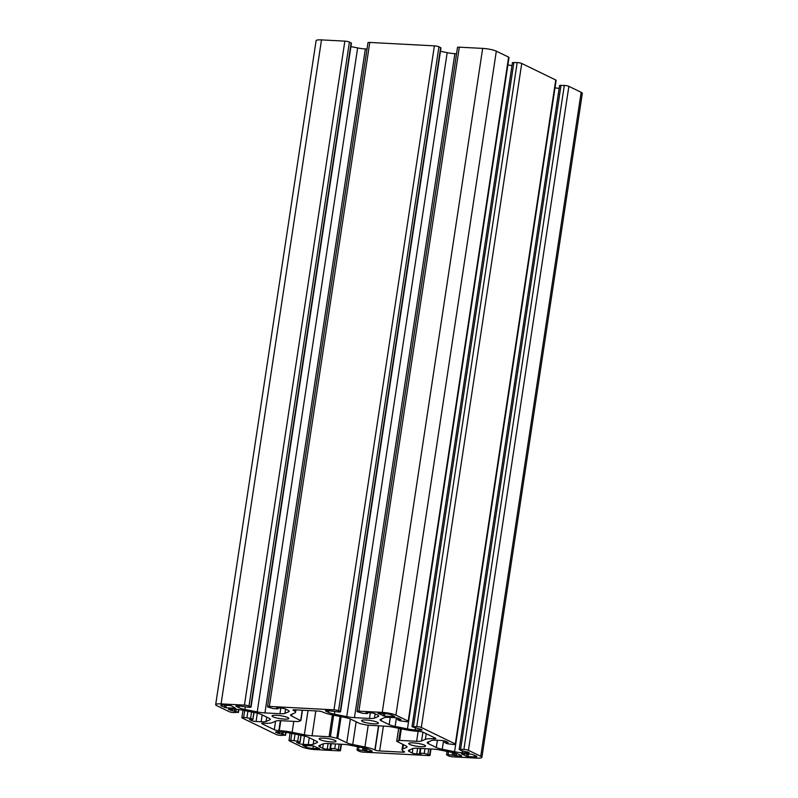 <?xml version="1.0" encoding="UTF-8"?>
<svg xmlns="http://www.w3.org/2000/svg" width="798" height="798" viewBox="0 0 798 798"><rect width="100%" height="100%" fill="white"/><g stroke="black" fill="none" stroke-linecap="round" stroke-linejoin="round"><path stroke-width="1.2" d="M396.766 741.302L405.863 745.901A10.234 1.786 8.6 0 1 407.02 746.958A10.234 1.786 8.6 0 1 406.571 747.377L402.781 748.993A17.047 2.973 -171.4 0 0 402.022 749.701A17.047 2.973 -171.4 0 0 403.958 751.457L404.187 751.566A3.411 0.599 8.6 0 1 404.576 751.925A3.411 0.599 8.6 0 1 402.771 752.175L379.639 750.948A3.411 0.599 8.6 0 1 375.09 750.03L374.861 749.92A17.047 2.973 -171.4 0 0 364.935 746.998L352.716 744.534A10.234 1.786 8.6 0 1 346.761 742.778L337.793 738.429L330.392 736.843L312.058 735.776A10.234 1.786 8.6 0 1 304.347 734.768L292.138 732.305A17.047 2.973 -171.4 0 0 279.28 730.639L278.851 730.609A3.411 0.599 8.6 0 1 274.303 729.691L262.123 723.786A3.411 0.599 8.6 0 1 261.734 723.437A3.411 0.599 8.6 0 1 263.539 723.188L263.968 723.207A17.047 2.973 -171.4 0 0 272.218 722.649L276.008 721.023A10.234 1.786 8.6 0 1 280.956 720.694L298.003 721.591L300.816 720.684L291.729 716.085A10.234 1.786 8.6 0 1 290.562 715.028A10.234 1.786 8.6 0 1 291.011 714.609L294.801 712.983A17.047 2.973 -171.4 0 0 295.559 712.285A17.047 2.973 -171.4 0 0 293.624 710.519L293.395 710.41A3.411 0.599 8.6 0 1 293.006 710.06A3.411 0.599 8.6 0 1 294.811 709.811L317.943 711.028A3.411 0.599 8.6 0 1 322.492 711.946L322.721 712.055A17.047 2.973 -171.4 0 0 332.646 714.978L344.866 717.452A10.234 1.786 8.6 0 1 350.821 719.207L359.788 723.557L367.19 725.143L385.524 726.21A10.234 1.786 8.6 0 1 393.234 727.207L405.454 729.681A17.047 2.973 -171.4 0 0 418.302 731.347L418.731 731.367A3.411 0.599 8.6 0 1 423.279 732.295L435.459 738.2A3.411 0.599 8.6 0 1 435.848 738.549A3.411 0.599 8.6 0 1 434.042 738.798L433.623 738.778A17.047 2.973 -171.4 0 0 425.364 739.337L421.573 740.953A10.234 1.786 8.6 0 1 416.626 741.292L399.579 740.394L396.766 741.302L398.731 728.325M384.526 716.135L377.943 713.282L384.596 713.532A5.117 0.888 8.6 0 1 391.429 714.908L394.771 716.574L384.526 716.135L384.925 713.552M471.678 754.21L476.266 756.055A5.117 0.888 8.6 0 1 476.845 756.584A5.117 0.888 8.6 0 1 474.142 756.953L466.66 756.354L461.434 753.781L471.678 754.21M312.986 748.454A5.117 0.888 8.6 0 1 306.153 747.078L302.811 745.412L313.055 745.841L319.639 748.704L312.986 748.454L313.375 745.871M225.904 707.766L221.315 705.931A5.117 0.888 8.6 0 1 220.737 705.402A5.117 0.888 8.6 0 1 223.44 705.023L230.921 705.622L235.6 708.285L225.904 707.766L226.293 705.173M481.902 757.342L582.321 93.366A10.234 1.786 -171.4 0 0 581.163 92.309L568.864 86.344A3.411 0.599 -171.4 0 0 564.316 85.426L559.588 85.456L459.169 749.432L461.683 750.778L468.765 752.414A3.411 0.599 8.6 0 1 469.154 752.763A3.411 0.599 8.6 0 1 467.349 753.013L462.301 752.753A10.234 1.786 8.6 0 1 454.581 751.746L442.252 749.262A10.234 1.786 8.6 0 1 436.297 747.507L428.386 743.666A10.234 1.786 8.6 0 1 427.229 742.609A10.234 1.786 8.6 0 1 427.678 742.19L431.499 740.554A10.234 1.786 8.6 0 1 436.456 740.215L441.503 740.484A3.411 0.599 8.6 0 1 446.062 741.402L448.147 742.459L444.676 742.489L446.99 743.656L453.922 744.564A3.411 0.599 -171.4 0 0 455.718 744.315A3.411 0.599 -171.4 0 0 455.329 743.965L421.314 727.467A3.411 0.599 -171.4 0 0 416.765 726.549L412.347 726.858L421.633 729.552A3.411 0.599 8.6 0 1 422.022 729.911A3.411 0.599 8.6 0 1 420.217 730.16L415.169 729.891A10.234 1.786 8.6 0 1 407.459 728.893L395.13 726.399A10.234 1.786 8.6 0 1 389.175 724.644L381.254 720.813A10.234 1.786 8.6 0 1 380.097 719.756A10.234 1.786 8.6 0 1 380.546 719.327L384.377 717.691A10.234 1.786 8.6 0 1 389.324 717.362L394.382 717.631A3.411 0.599 8.6 0 1 398.93 718.549L401.015 719.606L397.544 719.626L399.858 720.803L406.79 721.711A3.411 0.599 -171.4 0 0 408.586 721.462A3.411 0.599 -171.4 0 0 408.197 721.103L395.908 715.148A10.234 1.786 -171.4 0 0 382.242 712.385L358.891 711.158A3.411 0.599 -171.4 0 0 357.085 711.407A3.411 0.599 -171.4 0 0 357.474 711.756L362.851 713.332L367.03 713.552L366.073 712.654L370.352 712.774A3.411 0.599 8.6 0 1 374.9 713.701L377.564 714.988A10.234 1.786 8.6 0 1 378.721 716.045A10.234 1.786 8.6 0 1 378.272 716.464L374.452 718.1A10.234 1.786 8.6 0 1 369.494 718.439L354.462 717.641A10.234 1.786 8.6 0 1 346.751 716.644L334.422 714.15A10.234 1.786 8.6 0 1 328.467 712.395L325.813 711.108A3.411 0.599 8.6 0 1 325.424 710.749A3.411 0.599 8.6 0 1 327.22 710.499L339.12 712.075L340.556 711.876L338.522 710.759A3.411 0.599 -171.4 0 0 333.973 709.841L269.355 706.43A3.411 0.599 -171.4 0 0 267.549 706.679A3.411 0.599 -171.4 0 0 267.938 707.038L273.315 708.604L277.495 708.824L276.547 707.936L280.816 708.055A3.411 0.599 8.6 0 1 285.365 708.973L288.028 710.26A10.234 1.786 8.6 0 1 289.195 711.317A10.234 1.786 8.6 0 1 288.736 711.736L284.916 713.372A10.234 1.786 8.6 0 1 279.958 713.711L264.936 712.923A10.234 1.786 8.6 0 1 257.225 711.916L244.886 709.422A10.234 1.786 8.6 0 1 238.931 707.676L236.278 706.38A3.411 0.599 8.6 0 1 235.889 706.03A3.411 0.599 8.6 0 1 237.684 705.781L249.584 707.357L251.031 707.158L248.986 706.03A3.411 0.599 -171.4 0 0 244.437 705.113L221.086 703.886A10.234 1.786 -171.4 0 0 215.679 704.634A10.234 1.786 -171.4 0 0 216.837 705.691L229.136 711.656A3.411 0.599 -171.4 0 0 233.684 712.574L238.103 712.265L228.817 709.572A3.411 0.599 8.6 0 1 228.428 709.223A3.411 0.599 8.6 0 1 230.233 708.963L235.28 709.232A10.234 1.786 8.6 0 1 243.001 710.24L255.33 712.724A10.234 1.786 8.6 0 1 261.285 714.479L269.195 718.32A10.234 1.786 8.6 0 1 270.352 719.377A10.234 1.786 8.6 0 1 269.904 719.796L266.083 721.432A10.234 1.786 8.6 0 1 261.126 721.761L256.078 721.502A3.411 0.599 8.6 0 1 251.52 720.584L249.435 719.517L252.906 719.497L250.592 718.32L243.669 717.412A3.411 0.599 -171.4 0 0 241.864 717.671A3.411 0.599 -171.4 0 0 242.253 718.02L276.268 734.519A3.411 0.599 -171.4 0 0 280.816 735.437L285.235 735.128L275.948 732.424A3.411 0.599 8.6 0 1 275.559 732.075A3.411 0.599 8.6 0 1 277.365 731.826L282.412 732.085A10.234 1.786 8.6 0 1 290.123 733.093L302.462 735.586A10.234 1.786 8.6 0 1 308.417 737.332L316.327 741.172A10.234 1.786 8.6 0 1 317.484 742.23A10.234 1.786 8.6 0 1 317.035 742.649L313.205 744.285A10.234 1.786 8.6 0 1 308.257 744.624L303.2 744.354A3.411 0.599 8.6 0 1 298.651 743.437L296.567 742.379L300.038 742.349L297.724 741.182L290.791 740.275A3.411 0.599 -171.4 0 0 288.996 740.524A3.411 0.599 -171.4 0 0 289.385 740.873L301.674 746.838A10.234 1.786 -171.4 0 0 315.34 749.601L338.691 750.828A3.411 0.599 -171.4 0 0 340.497 750.579A3.411 0.599 -171.4 0 0 340.108 750.22L334.731 748.654L330.552 748.434L331.509 749.322L327.23 749.202A3.411 0.599 8.6 0 1 322.681 748.285L320.018 746.998A10.234 1.786 8.6 0 1 318.861 745.94A10.234 1.786 8.6 0 1 319.31 745.522L323.13 743.886A10.234 1.786 8.6 0 1 328.088 743.546L343.12 744.344A10.234 1.786 8.6 0 1 350.831 745.342L363.16 747.836A10.234 1.786 8.6 0 1 369.115 749.591L371.778 750.878A3.411 0.599 8.6 0 1 372.157 751.227A3.411 0.599 8.6 0 1 370.362 751.477L358.462 749.901L357.025 750.1L359.06 751.227A3.411 0.599 -171.4 0 0 363.619 752.145L428.227 755.556A3.411 0.599 -171.4 0 0 430.032 755.297A3.411 0.599 -171.4 0 0 429.643 754.948L424.267 753.372L420.087 753.152L421.035 754.05L416.765 753.93A3.411 0.599 8.6 0 1 412.217 753.013L409.554 751.716A10.234 1.786 8.6 0 1 408.396 750.659A10.234 1.786 8.6 0 1 408.845 750.24L412.666 748.604A10.234 1.786 8.6 0 1 417.623 748.275L432.646 749.063A10.234 1.786 8.6 0 1 440.366 750.07L452.695 752.554A10.234 1.786 8.6 0 1 458.651 754.31L461.304 755.596A3.411 0.599 8.6 0 1 461.693 755.955A3.411 0.599 8.6 0 1 459.897 756.205L447.997 754.629L446.551 754.828L448.596 755.945A3.411 0.599 -171.4 0 0 453.144 756.863L476.506 758.1A10.234 1.786 -171.4 0 0 481.902 757.342A10.234 1.786 -171.4 0 0 480.745 756.285L468.446 750.329A3.411 0.599 -171.4 0 0 463.897 749.402L459.169 749.432M559.139 88.438A10.234 1.786 8.6 0 1 555.009 87.77M454.581 751.746L556.136 80.329A3.411 0.599 -171.4 0 0 555.747 79.98L521.732 63.481A3.411 0.599 -171.4 0 0 517.184 62.563L512.456 62.593L412.037 726.579M512.007 65.586A10.234 1.786 8.6 0 1 507.887 64.907M408.586 721.462L509.004 57.476A3.411 0.599 -171.4 0 0 508.615 57.127L496.326 51.162A10.234 1.786 -171.4 0 0 482.66 48.399L459.309 47.172A3.411 0.599 -171.4 0 0 457.503 47.421L357.085 711.407M456.546 53.745L454.88 53.656A10.234 1.786 8.6 0 1 447.169 52.658L440.466 51.301M340.556 711.876L440.975 47.9L438.94 46.773A3.411 0.599 -171.4 0 0 434.381 45.855L369.773 42.444A3.411 0.599 -171.4 0 0 367.968 42.703L267.549 706.679M367.02 49.027L365.354 48.937A10.234 1.786 8.6 0 1 357.634 47.93L350.93 46.583M251.031 707.158L351.449 43.172L349.404 42.055A3.411 0.599 -171.4 0 0 344.856 41.137L321.494 39.9A10.234 1.786 -171.4 0 0 316.098 40.658L215.679 704.634M409.663 744.384A8.529 1.486 8.6 0 1 408.696 743.507A8.529 1.486 8.6 0 1 417.344 743.317A8.529 1.486 8.6 0 1 425.553 746.06A8.529 1.486 8.6 0 1 419.04 746.529A8.529 1.486 8.6 0 1 409.663 744.384M320.128 739.666A8.529 1.486 8.6 0 1 319.16 738.778A8.529 1.486 8.6 0 1 327.808 738.589A8.529 1.486 8.6 0 1 336.018 741.332A8.529 1.486 8.6 0 1 329.504 741.801A8.529 1.486 8.6 0 1 320.128 739.666M362.531 721.532A8.529 1.486 8.6 0 1 361.564 720.654A8.529 1.486 8.6 0 1 370.212 720.454A8.529 1.486 8.6 0 1 378.422 723.197A8.529 1.486 8.6 0 1 371.908 723.666A8.529 1.486 8.6 0 1 362.531 721.532M272.996 716.804A8.529 1.486 8.6 0 1 272.028 715.926A8.529 1.486 8.6 0 1 280.677 715.736A8.529 1.486 8.6 0 1 288.886 718.479A8.529 1.486 8.6 0 1 282.372 718.948A8.529 1.486 8.6 0 1 272.996 716.804M406.571 747.377L406.711 746.419M402.781 748.993L403.429 744.714M402.771 752.175L402.96 750.908M379.639 750.948L383.399 726.1M375.09 750.03L378.741 725.851M374.861 749.92L378.501 725.841M364.935 746.998L368.217 725.292M352.716 744.534L356.157 721.791M346.761 742.778L350.362 718.998M337.793 738.429L341.085 716.684M336.806 738.14L340.078 716.484M330.392 736.843L333.664 715.188M329.105 736.674L332.397 714.928M312.058 735.776L315.818 710.918M304.347 734.768L308.018 710.509M292.138 732.305L293.784 721.362M279.28 730.639L280.786 720.684M278.851 730.609L280.357 720.664M274.303 729.691L275.579 721.202M262.123 723.786L262.213 723.217M383.16 715.866L383.519 713.472M474.142 756.953L474.421 755.157M468.027 756.634L468.416 754.04M306.153 747.078L306.392 745.492M224.537 707.497L224.896 705.103M221.315 705.931L221.445 705.073M581.163 92.309L480.745 756.285M568.864 86.344L468.446 750.329M564.316 85.426L463.897 749.402M561.024 85.246L460.606 749.232M467.528 751.816L467.349 753.013M462.561 751.008L462.301 752.753M443.548 740.724L442.252 749.262M437.394 740.265L436.297 747.507M428.676 741.761L428.386 743.666M445.404 741.152L445.214 742.409M555.747 79.98L455.329 743.965M521.732 63.481L421.314 727.467M517.184 62.563L416.765 726.549M513.902 62.394L413.484 726.38M420.406 728.963L420.217 730.16M415.429 728.155L415.169 729.891M408.576 721.502L407.459 728.893M396.416 717.861L395.13 726.399M390.262 717.412L389.175 724.644M381.544 718.908L381.254 720.813M398.272 718.29L398.082 719.557M508.615 57.127L408.197 721.103M496.326 51.162L395.908 715.148M482.66 48.399L382.242 712.385M459.309 47.172L358.891 711.158M367.559 712.634L367.449 713.372M378.422 715.507L378.272 716.464M375.1 713.791L374.452 718.1M370.352 712.774L369.494 718.439M454.88 53.656L354.462 717.641M447.169 52.658L346.751 716.644M334.771 711.846L334.422 714.15M328.746 710.579L328.467 712.395M325.893 710.529L325.813 711.108M440.666 47.611L340.247 711.597M438.94 46.773L338.522 710.759M434.381 45.855L333.973 709.841M369.773 42.444L269.355 706.43M278.023 707.906L277.913 708.644M288.886 710.789L288.736 711.736M285.564 709.063L284.916 713.372M280.816 708.055L279.958 713.711M365.354 48.937L264.936 712.923M357.634 47.93L257.225 711.916M245.235 707.128L244.886 709.422M239.21 705.861L238.931 707.676M236.358 705.811L236.278 706.38M351.14 42.893L250.722 706.868M349.404 42.055L248.986 706.03M244.437 705.113L344.856 41.137M321.494 39.9L221.086 703.886M302.243 710.2L300.696 720.434M398.761 740.454L400.536 728.684M399.579 740.394L401.324 728.843M416.626 741.292L418.132 731.337M421.573 740.953L422.91 732.135M425.364 739.337L426.222 733.711M433.623 738.778L433.823 737.402M434.042 738.798L434.232 737.601M293.395 710.41L293.484 709.841M293.624 710.519L293.724 709.811M291.729 716.085L292.008 714.18M467.02 753.97L466.66 756.354M238.522 709.522L238.103 712.265M236.188 709.292L235.899 711.198M234.792 709.203L234.532 710.928M232.408 709.083L232.148 710.799M231.011 709.003L230.782 710.519M228.906 708.993L228.817 709.572M270.053 718.838L269.904 719.796M266.731 717.123L266.083 721.432M262.163 714.908L261.126 721.761M257.335 713.173L256.078 721.502M251.679 719.537L251.52 720.584M253.844 712.424L252.786 719.387M251.55 711.966L250.592 718.32M247.909 711.227L246.951 717.592M244.697 710.579L243.669 717.412M285.644 732.374L285.235 735.128M283.32 732.145L283.031 734.06M281.923 732.065L281.664 733.781M279.539 731.936L279.28 733.651M278.143 731.866L277.913 733.382M276.038 731.856L275.948 732.424M317.175 741.691L317.035 742.649M313.863 739.975L313.205 744.285M309.295 737.761L308.257 744.624M304.467 736.035L303.2 744.354M298.811 742.389L298.651 743.437M300.976 735.287L299.918 742.25M298.681 734.818L297.724 741.182M295.041 734.08L294.073 740.444M291.829 733.432L290.791 740.275M341.015 744.225L340.108 750.22M339.17 744.135L338.382 749.382M335.449 743.936L334.731 748.654M331.27 743.716L330.552 748.434M328.088 743.546L327.23 749.202M323.36 743.806L322.681 748.285M320.307 745.093L320.018 746.998M370.541 750.28L370.362 751.477M367.01 748.793L366.631 751.287M365.654 748.404L365.265 751.008M364.357 748.085L364.008 750.399M362.99 747.796L362.641 750.12M358.901 746.978L358.462 749.901M430.551 748.953L429.643 754.948M428.706 748.853L427.918 754.11M424.985 748.664L424.267 753.372M420.805 748.434L420.087 753.152M417.623 748.275L416.765 753.93M412.895 748.524L412.217 753.013M409.843 749.811L409.554 751.716M460.077 755.008L459.897 756.205M456.536 753.512L456.167 756.005M455.189 753.132L454.8 755.736M453.892 752.813L453.543 755.127M452.526 752.524L452.177 754.848M448.436 751.696L447.997 754.629M396.696 741.372L398.671 728.305M402.022 749.701L402.82 744.424M444.676 742.489L444.895 741.003M397.544 719.626L397.773 718.15M367.569 713.472L367.688 712.634M278.033 708.754L278.163 707.916M300.886 720.614L302.462 710.21M295.559 712.285L295.918 709.871M238.412 712.544L238.861 709.562M252.906 719.497L253.973 712.454M241.864 717.671L242.991 710.23M285.544 735.407L285.993 732.414M300.038 742.349L301.105 735.307M288.996 740.524L290.113 733.093M340.497 750.579L341.454 744.255M330.013 748.504L330.741 743.686M357.025 750.1L357.534 746.699M430.032 755.297L430.98 748.973M419.549 753.232L420.277 748.414M446.551 754.828L447.07 751.417"/></g></svg>
